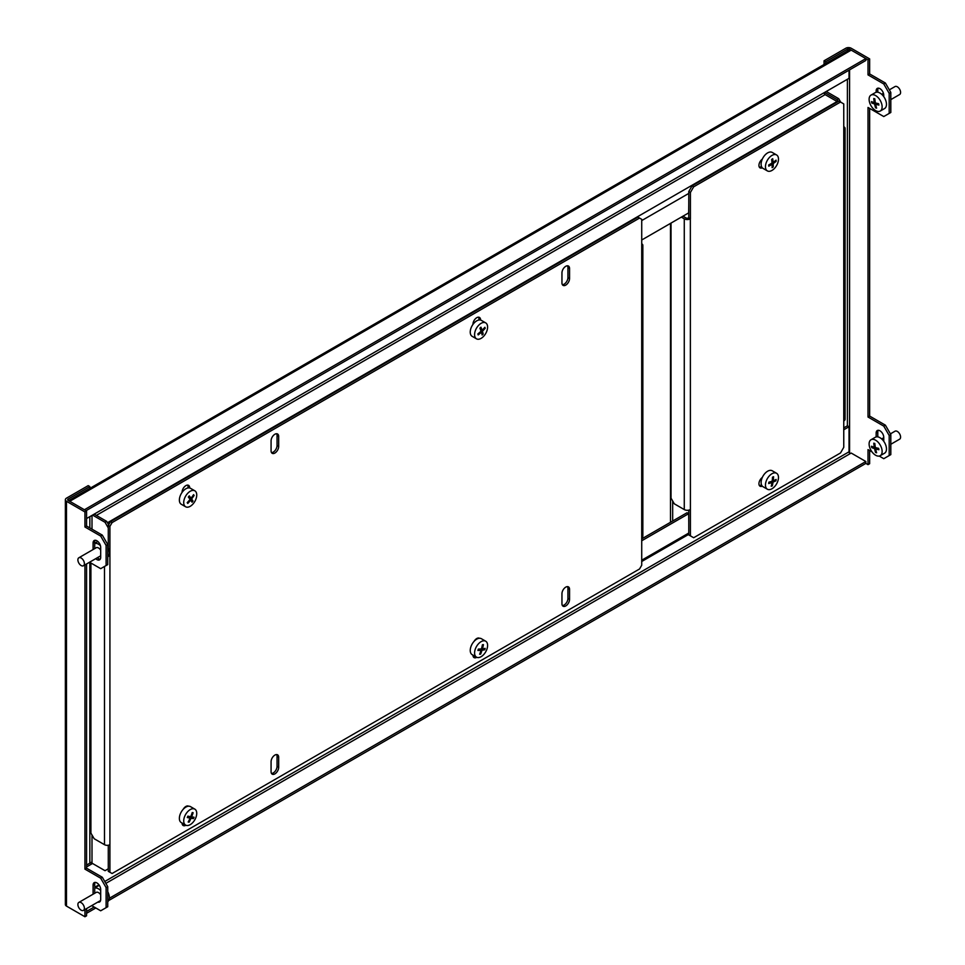 <?xml version="1.0" encoding="UTF-8"?>
<svg xmlns="http://www.w3.org/2000/svg" width="965" height="965" viewBox="0 0 965 965"><rect width="100%" height="100%" fill="white"/><g stroke="black" fill="none" stroke-linecap="round" stroke-linejoin="round"><path stroke-width="1.45" d="M883.759 426.108L885.388 425.167L890.816 434.564L890.816 454.624L889.187 455.552L889.187 435.505L883.759 426.108L868.018 417.025L868.018 107.465L883.759 116.548L890.816 112.483L890.816 92.423L889.187 93.364L889.187 113.424M890.816 434.564L889.187 435.505M849.574 50.506L849.574 49.191A1.532 0.881 0 0 0 847.403 49.191L825.69 61.724L824.062 60.783L824.062 64.498M849.574 49.191L868.018 59.842L869.646 58.901L851.202 48.25A3.836 2.22 0 0 0 845.774 48.25L824.062 60.783M825.69 63.557L825.69 61.724M105.836 883.385L851.202 453.055L865.846 461.511L865.846 463.393L868.018 464.647L869.646 463.707L869.646 450.546M877.788 92.23L877.788 89.926A5.368 3.1 60 0 1 878.21 88.153M877.788 436.88L877.788 432.055A5.368 3.1 60 0 1 878.21 430.294M885.388 425.167L869.646 416.084L869.646 108.406M889.187 93.364L883.759 83.967L885.388 83.026L869.646 73.943L869.646 58.901M885.388 83.026L890.816 92.423M883.759 83.967L868.018 74.884L868.018 59.842M868.018 464.647L868.018 449.606L872.022 451.909M879.224 456.071L883.759 458.689L889.187 455.552M876.16 92.278L876.16 90.855A5.368 3.1 60 0 1 877.282 88.406A5.368 3.1 60 0 1 881.419 89.842A5.368 3.1 60 0 1 883.759 95.245L883.759 96.657M876.16 436.916L876.16 432.995A5.368 3.1 60 0 1 877.282 430.535A5.368 3.1 60 0 1 881.419 431.982A5.368 3.1 60 0 1 883.759 437.386L883.759 441.307M838.175 101.518L837.089 99.636L838.718 98.695L826.233 91.482M824.605 92.423L837.089 99.636M838.718 98.695L840.732 102.169M868.018 417.025L869.646 416.084M868.018 74.884L869.646 73.943M89.552 562.233L100.686 568.662L106.114 565.526L106.114 545.478L100.686 536.07L102.314 535.129L107.742 544.537L106.114 545.478M106.114 565.526L107.742 564.585L107.742 544.537M68.117 499.098A1.532 0.881 0 0 0 67.671 499.725A1.532 0.881 0 0 0 68.117 500.353L68.117 499.098L89.829 486.565L88.201 485.624L66.489 498.157A3.836 2.22 0 0 0 65.367 499.725A3.836 2.22 0 0 0 66.489 501.293L84.944 511.945L84.944 526.986L100.686 536.07M89.829 486.565L89.829 488.411M86.573 908.596L86.573 915.809L84.944 916.75L66.489 906.099A3.836 2.22 180 0 1 65.367 904.531L65.367 499.725M68.117 500.353L86.573 511.004L84.944 511.945M97.803 902.106A5.368 3.1 -120 0 0 99.576 901.973A5.368 3.1 -120 0 0 100.686 899.513L100.686 889.489A5.368 3.1 -120 0 0 98.334 884.085A5.368 3.1 -120 0 0 94.196 882.649A5.368 3.1 -120 0 0 93.086 885.11L93.086 894.205M95.704 558.675A5.368 3.1 -120 0 0 99.576 559.833A5.368 3.1 -120 0 0 100.686 557.384L100.686 547.348A5.368 3.1 -120 0 0 98.334 541.944A5.368 3.1 -120 0 0 94.196 540.509A5.368 3.1 -120 0 0 93.086 542.969L93.086 549.555M91.723 905.628L100.686 910.791L106.114 907.667L106.114 887.607L100.686 878.21L102.314 877.269L107.742 886.666L106.114 887.607M84.944 564.887L84.944 869.127L100.686 878.21M84.944 909.537L84.944 916.75M86.573 563.946L86.573 868.186L102.314 877.269M106.114 907.667L107.742 906.726L107.742 886.666M86.573 511.004L86.573 526.046L102.314 535.129M95.137 882.396A5.368 3.1 -120 0 0 94.715 884.169L94.715 893.264M99.431 901.165A5.368 3.1 -120 0 0 100.264 901.286M97.332 557.734A5.368 3.1 -120 0 0 100.264 559.145M95.137 540.255A5.368 3.1 -120 0 0 94.715 542.028L94.715 548.615M89.829 562.39L89.829 863.168A1.532 0.881 180 0 1 92.001 863.168L92.001 834.978M109.914 526.359L109.914 872.264L112.085 873.518L639.554 568.976L641.725 565.213L641.725 219.32L639.554 218.066L112.085 522.596L109.914 526.359L108.285 525.418L108.285 548.204L108.285 527.927L105.028 522.282L106.657 521.353L94.172 514.14M106.657 521.353L108.647 524.791M109.914 872.264L108.285 871.323L108.285 845.244L108.285 868.814L105.028 870.695L92.001 863.168M92.544 515.081L105.028 522.282M86.573 868.186L84.944 869.127M86.573 526.046L84.944 526.986M641.725 239.996L688.672 212.891L688.781 204.061M96.343 515.394L825.147 94.618L837.089 101.518A3.836 2.22 60 0 1 837.584 101.856M109.166 523.886A3.836 2.22 -120 0 0 107.742 522.596L107.199 522.282M86.573 518.531L94.715 513.826A1.532 0.881 -120 0 0 94.86 514.538M825.147 94.618A1.532 0.881 60 0 1 824.062 92.736L849.031 78.334L849.031 70.18M68.913 500.473L848.199 50.566A3.836 2.22 60 0 1 850.117 50.759L851.202 50.132L865.846 58.588L84.401 509.749L69.745 501.293L70.831 500.666A3.836 2.22 -120 0 0 68.913 500.473A3.836 2.22 -120 0 0 68.66 500.666M865.846 58.588L865.846 60.469L86.03 510.69M641.725 538.892L687.044 512.741L688.672 513.682L641.725 540.774M850.117 453.683A1.532 0.881 60 0 1 849.031 451.801L849.031 426.735L843.76 429.775M849.031 426.735L847.403 425.794L843.76 427.893M92.544 863.482L86.573 866.932M92.001 861.926L86.573 865.05M865.846 463.393L108.731 900.514M95.8 907.981L86.573 913.3M865.846 461.511L109.347 898.282M94.172 907.04L86.573 911.418M688.672 513.682L688.781 522.391M182.506 824.846A5.368 3.1 120 0 0 184.267 824.315M271.503 773.46A5.368 3.1 120 0 0 277.052 766.367L277.052 756.331A5.368 3.1 120 0 0 276.629 754.57M562.378 605.525A5.368 3.1 120 0 0 567.927 598.433L567.927 588.397A5.368 3.1 120 0 0 567.504 586.636M473.381 656.912A5.368 3.1 120 0 0 475.142 656.381M639.554 218.066L637.925 217.125L110.456 521.667L112.085 522.596M108.285 525.418L110.456 521.667M478.495 317.183A5.368 3.1 -60 0 1 478.93 318.945L478.93 320.006M567.504 265.797A5.368 3.1 -60 0 1 567.927 267.57L567.927 277.594A5.368 3.1 -60 0 1 562.378 284.687M276.629 433.731A5.368 3.1 -60 0 1 277.052 435.505L277.052 445.528A5.368 3.1 -60 0 1 271.503 452.621M187.632 485.118A5.368 3.1 -60 0 1 188.054 486.879L188.054 487.94M278.68 446.469A5.368 3.1 -60 0 1 276.34 451.873A5.368 3.1 -60 0 1 272.19 453.309A5.368 3.1 -60 0 1 271.081 450.848L271.081 440.824A5.368 3.1 -60 0 1 273.433 435.42A5.368 3.1 -60 0 1 277.57 433.985A5.368 3.1 -60 0 1 278.68 436.445L278.68 446.469L277.052 445.528M472.959 324.433L472.959 324.276A5.368 3.1 -60 0 1 475.299 318.872A5.368 3.1 -60 0 1 479.436 317.425A5.368 3.1 -60 0 1 480.558 319.885L480.558 320.054M182.083 823.049L182.083 823.073A5.368 3.1 120 0 0 183.193 825.533A5.368 3.1 120 0 0 185.919 825.244M188.585 806.209A5.368 3.1 120 0 0 188.573 806.197A5.368 3.1 120 0 0 183.181 809.333M271.081 761.662L271.081 771.686A5.368 3.1 120 0 0 272.19 774.147A5.368 3.1 120 0 0 276.34 772.712A5.368 3.1 120 0 0 278.68 767.296L278.68 757.272A5.368 3.1 120 0 0 277.57 754.811A5.368 3.1 120 0 0 273.433 756.258A5.368 3.1 120 0 0 271.081 761.662M561.956 593.728L561.956 603.752A5.368 3.1 120 0 0 563.065 606.213A5.368 3.1 120 0 0 567.203 604.778A5.368 3.1 120 0 0 569.555 599.361L569.555 589.338A5.368 3.1 120 0 0 568.445 586.877A5.368 3.1 120 0 0 564.296 588.324A5.368 3.1 120 0 0 561.956 593.728M472.959 655.114L472.959 655.139A5.368 3.1 120 0 0 474.068 657.599A5.368 3.1 120 0 0 476.794 657.31M479.46 638.275A5.368 3.1 120 0 0 479.436 638.263A5.368 3.1 120 0 0 474.056 641.399M569.555 278.535A5.368 3.1 -60 0 1 567.203 283.939A5.368 3.1 -60 0 1 563.065 285.375A5.368 3.1 -60 0 1 561.956 282.914L561.956 272.89A5.368 3.1 -60 0 1 564.296 267.486A5.368 3.1 -60 0 1 568.445 266.05A5.368 3.1 -60 0 1 569.555 268.511L569.555 278.535L567.927 277.594M182.083 492.367L182.083 492.21A5.368 3.1 -60 0 1 184.424 486.806A5.368 3.1 -60 0 1 188.573 485.359A5.368 3.1 -60 0 1 189.683 487.82L189.683 487.988M109.347 553.608L109.914 553.934A3.836 2.22 0 0 1 109.274 554.236M109.914 844.689A3.836 2.22 180 0 1 104.485 844.689L94.172 838.73L90.915 833.097L90.915 563.017M641.725 246.883A3.836 2.22 0 0 0 642.847 245.327A3.836 2.22 0 0 0 641.725 243.759M642.847 245.327L642.847 536.082A3.836 2.22 180 0 1 641.725 537.65M690.409 192.469L690.409 218.79L688.781 217.849L688.781 191.528L692.038 185.883L693.666 186.824L690.409 192.469L688.781 191.528M688.781 510.147L688.781 534.924L693.666 537.734L840.515 452.959L843.76 447.314L843.76 103.93L840.515 102.049L693.666 186.824M681.338 217.125L684.269 218.814A4.294 2.485 0 0 0 690.349 218.814L690.409 535.865M840.515 102.049L838.887 101.108L692.038 185.883M759.371 485.528A5.368 3.1 120 0 0 761.12 485.009L761.494 484.792M759.371 167.198A5.368 3.1 120 0 0 761.12 166.68L761.494 166.463M682.967 216.184L685.898 217.873A1.99 1.158 0 0 0 688.721 217.873L688.781 217.849M762.326 477.446A5.368 3.1 120 0 0 759.153 482.186A5.368 3.1 120 0 0 760.058 486.215A5.368 3.1 120 0 0 762.326 486.167M762.326 159.116A5.368 3.1 120 0 0 759.153 163.857A5.368 3.1 120 0 0 760.058 167.886A5.368 3.1 120 0 0 762.326 167.838M843.82 130.215A4.294 2.485 0 0 0 845.075 128.454A4.294 2.485 0 0 0 843.82 126.705L843.76 126.668M845.075 128.454L845.075 419.208A4.294 2.485 180 0 1 843.82 420.969M690.349 509.568A4.294 2.485 180 0 1 684.269 509.568L674.294 503.802L671.037 498.169L671.037 223.072M194.834 809.14L190.491 806.631A9.204 5.32 120 0 0 189.442 806.258A9.204 5.32 120 0 0 180.829 812.783A9.204 5.32 120 0 0 181.275 822.59L185.618 825.087A9.204 5.32 120 0 0 186.667 825.473A9.204 5.32 120 0 0 195.678 818.079A9.204 5.32 120 0 0 194.834 809.14A9.204 5.32 120 0 0 193.784 808.767A9.204 5.32 120 0 0 184.773 816.149A9.204 5.32 120 0 0 185.618 825.087M193.76 817.922A46.211 36.935 100 0 1 193.458 818.61A46.501 7.792 -156.9 0 1 191.022 818.26A46.501 37.165 100 0 1 189.104 822.18A46.211 7.744 -156.9 0 1 188.187 822.023A46.501 37.165 -80 0 0 190.117 818.103A46.501 7.792 -156.9 0 1 187.282 817.524A46.211 36.935 -80 0 0 187.584 816.824A46.211 36.935 -80 0 0 187.873 816.125A46.501 7.792 23.1 0 0 190.708 816.716A46.501 37.165 -80 0 0 192.228 812.554A46.211 7.744 23.1 0 0 193.133 812.723A46.501 37.165 100 0 1 191.613 816.873A46.501 7.792 23.1 0 0 194.049 817.222A46.211 36.935 100 0 1 193.76 817.922M190.117 818.103L187.644 816.679M191.613 816.873L190.829 816.414M190.238 816.619L187.801 816.306M193.458 818.61L190.189 816.728M191.022 818.26L187.765 816.378M189.104 822.18L188.344 821.746M485.697 641.206L481.354 638.697A9.204 5.32 120 0 0 479.231 638.287A9.204 5.32 120 0 0 471.33 645.645A9.204 5.32 120 0 0 472.15 654.656L476.493 657.153A9.204 5.32 120 0 0 478.628 657.563A9.204 5.32 120 0 0 487.12 648.552A9.204 5.32 120 0 0 485.697 641.206A9.204 5.32 120 0 0 483.562 640.796A9.204 5.32 120 0 0 475.07 649.807A9.204 5.32 120 0 0 476.493 657.153M484.949 649.083A46.211 34.812 84.1 0 1 484.744 649.783A46.501 14.656 -163.6 0 1 482.03 650.205A46.501 35.029 84.1 0 1 480.642 654.137A46.211 14.559 -163.6 0 1 479.629 654.234A46.501 35.029 -95.9 0 0 481.028 650.301A46.501 14.656 -163.6 0 1 477.916 650.494A46.211 34.812 -95.9 0 0 478.121 649.795A46.211 34.812 -95.9 0 0 478.326 649.095A46.501 14.656 16.4 0 0 481.439 648.902A46.501 35.029 -95.9 0 0 482.428 644.741A46.211 14.559 16.4 0 0 483.441 644.632A46.501 35.029 84.1 0 1 482.452 648.806A46.501 14.656 16.4 0 0 485.154 648.384A46.211 34.812 84.1 0 1 484.949 649.083M481.028 650.301L478.893 649.071M482.452 648.806L481.607 648.311M484.744 649.783L482.946 648.745M482.03 650.205L479.991 649.023M480.642 654.137L479.858 653.679M776.572 473.272L772.229 470.763A9.204 5.32 120 0 0 768.743 470.691A9.204 5.32 120 0 0 761.843 478.616A9.204 5.32 120 0 0 763.025 486.722L767.368 489.219A9.204 5.32 120 0 0 770.854 489.303A9.204 5.32 120 0 0 778.381 478.833A9.204 5.32 120 0 0 776.572 473.272A9.204 5.32 120 0 0 773.086 473.2A9.204 5.32 120 0 0 765.559 483.67A9.204 5.32 120 0 0 767.368 489.219M776.053 480.136A46.211 30.856 69.3 0 1 775.957 480.799A46.501 21.857 -172.1 0 1 773.049 482.09A46.501 31.049 69.3 0 1 772.314 485.865A46.211 21.725 -172.1 0 1 771.24 486.264A46.501 31.049 -110.7 0 0 771.988 482.488A46.501 21.857 -172.1 0 1 768.683 483.549A46.211 30.856 -110.7 0 0 768.779 482.874A46.211 30.856 -110.7 0 0 768.864 482.198A46.501 21.857 7.9 0 0 772.169 481.149A46.501 31.049 -110.7 0 0 772.507 477.144A46.211 21.725 7.9 0 0 773.58 476.734A46.501 31.049 69.3 0 1 773.242 480.751A46.501 21.857 7.9 0 0 776.137 479.46A46.211 30.856 69.3 0 1 776.053 480.136M771.988 482.488L770.589 481.692M773.242 480.751L772.277 480.196M775.957 480.799L774.75 480.112M773.049 482.09L771.711 481.318M772.314 485.865L771.445 485.371M776.572 154.943L772.229 152.434A9.204 5.32 120 0 0 767.211 153.158A9.204 5.32 120 0 0 761.53 161.288A9.204 5.32 120 0 0 763.025 168.393L767.368 170.902A9.204 5.32 120 0 0 772.386 170.178A9.204 5.32 120 0 0 778.466 158.682A9.204 5.32 120 0 0 776.572 154.943A9.204 5.32 120 0 0 771.554 155.667A9.204 5.32 120 0 0 765.474 167.162A9.204 5.32 120 0 0 767.368 170.902M776.101 160.781A46.211 24.897 56.9 0 1 776.125 161.384A46.501 28.528 176.7 0 1 773.194 163.543A46.501 25.054 56.9 0 1 773.194 166.933A46.211 28.359 176.7 0 1 772.109 167.645A46.501 25.054 -123.1 0 0 772.109 164.255A46.501 28.528 176.7 0 1 768.767 166.185A46.211 24.897 -123.1 0 0 768.731 165.582A46.211 24.897 -123.1 0 0 768.695 164.967A46.501 28.528 -3.3 0 0 772.036 163.037A46.501 25.054 -123.1 0 0 771.626 159.418A46.211 28.359 -3.3 0 0 772.712 158.706A46.501 25.054 56.9 0 1 773.122 162.337A46.501 28.528 -3.3 0 0 776.053 160.166A46.211 24.897 56.9 0 1 776.101 160.781M772.109 164.255L771.059 163.64M773.122 162.337L771.916 161.638M776.125 161.384L775.197 160.841M773.194 163.543L772.024 162.868M773.194 166.933L772.145 166.33M485.697 322.877L481.354 320.368A9.204 5.32 120 0 0 474.792 322.31A9.204 5.32 120 0 0 472.15 336.327L476.493 338.836A9.204 5.32 120 0 0 483.055 336.894A9.204 5.32 120 0 0 487.301 325.012A9.204 5.32 120 0 0 485.697 322.877A9.204 5.32 120 0 0 479.135 324.819A9.204 5.32 120 0 0 474.889 336.701A9.204 5.32 120 0 0 476.493 338.836M485.057 327.798A46.211 17.406 46.7 0 1 485.214 328.293A46.501 33.691 162 0 1 482.416 331.248A46.501 17.515 46.7 0 1 483.163 334.047A46.211 33.473 162 0 1 482.126 335.024A46.501 17.515 -133.3 0 0 481.39 332.213A46.501 33.691 162 0 1 478.182 334.927A46.211 17.406 -133.3 0 0 478.025 334.433A46.211 17.406 -133.3 0 0 477.856 333.926A46.501 33.691 -18 0 0 481.053 331.212A46.501 17.515 -133.3 0 0 479.907 328.172A46.211 33.473 -18 0 0 480.944 327.195A46.501 17.515 46.7 0 1 482.09 330.235A46.501 33.691 -18 0 0 484.888 327.292A46.211 17.406 46.7 0 1 485.057 327.798M481.39 332.213L480.51 331.707M482.09 330.235L480.329 329.222M485.214 328.293L484.406 327.835M482.416 331.248L480.727 330.259M483.163 334.047L481.668 333.178M194.834 490.811L190.491 488.302A9.204 5.32 120 0 0 182.578 491.716A9.204 5.32 120 0 0 181.275 504.261L185.618 506.77A9.204 5.32 120 0 0 193.531 503.356A9.204 5.32 120 0 0 195.835 491.728A9.204 5.32 120 0 0 194.834 490.811A9.204 5.32 120 0 0 186.921 494.225A9.204 5.32 120 0 0 184.617 505.841A9.204 5.32 120 0 0 185.618 506.77M193.844 495.045A46.211 9.445 38.5 0 1 194.122 495.431A46.501 36.754 144.1 0 1 191.613 498.953A46.501 9.505 38.5 0 1 193 501.04A46.211 36.537 144.1 0 1 192.071 502.222A46.501 9.505 -141.5 0 0 190.672 500.135A46.501 36.754 144.1 0 1 187.765 503.428A46.211 9.445 -141.5 0 0 187.487 503.042A46.211 9.445 -141.5 0 0 187.21 502.656A46.501 36.754 -35.9 0 0 190.117 499.363A46.501 9.505 -141.5 0 0 188.32 497.047A46.211 36.537 -35.9 0 0 189.261 495.865A46.501 9.505 38.5 0 1 191.058 498.193A46.501 36.754 -35.9 0 0 193.567 494.659A46.211 9.445 38.5 0 1 193.844 495.045M190.672 500.135L189.876 499.665M191.058 498.193L188.561 496.746M194.122 495.431L193.35 494.985M191.613 498.953L188.344 497.072M193 501.04L190.117 499.375M80.517 909.73A4.608 2.654 60 0 1 78.032 905.701A4.608 2.654 60 0 1 78.841 902.42A4.608 2.654 60 0 1 81.784 903.083A4.608 2.654 60 0 1 84.257 907.112A4.608 2.654 60 0 1 83.448 910.393A4.608 2.654 60 0 1 80.517 909.73M78.841 902.42L96.211 892.396A4.608 2.654 60 0 1 99.142 893.059A4.608 2.654 60 0 1 100.686 894.832M94.715 888.09A9.204 5.32 60 0 1 99.781 889.742A9.204 5.32 60 0 1 100.686 890.55M94.715 887.945L98.249 885.906A9.204 5.32 60 0 1 99.431 885.508M107.742 891.72A9.204 5.32 60 0 1 109.238 899.03A9.204 5.32 60 0 1 107.742 901.672M890.816 444.274L899.633 439.184A4.608 2.654 -120 0 0 900.164 434.986A4.608 2.654 -120 0 0 896.545 431.09A4.608 2.654 -120 0 0 895.025 431.21L890.418 433.864M880.225 455.697L884.567 453.2A9.204 5.32 -120 0 0 885.629 444.793A9.204 5.32 -120 0 0 878.403 437.012A9.204 5.32 -120 0 0 875.351 437.242L871.021 439.751A9.204 5.32 -120 0 0 869.296 445.878A9.204 5.32 -120 0 0 877.185 455.926A9.204 5.32 -120 0 0 880.225 455.697A9.204 5.32 -120 0 0 881.938 449.569A9.204 5.32 -120 0 0 874.061 439.521A9.204 5.32 -120 0 0 871.021 439.751M878.765 449.027A46.211 32.303 106.3 0 0 878.898 449.714A46.501 19.626 169.2 0 1 875.641 448.93A46.501 32.496 106.3 0 0 876.594 452.778A46.211 19.505 169.2 0 1 875.545 452.476A46.501 32.496 -73.7 0 1 874.579 448.629A46.501 19.626 169.2 0 1 871.733 447.615A46.211 32.303 -73.7 0 1 871.6 446.94A46.211 32.303 -73.7 0 1 871.467 446.252A46.501 19.626 -10.8 0 0 874.326 447.253A46.501 32.496 -73.7 0 1 873.771 443.176A46.211 19.505 -10.8 0 0 874.821 443.49A46.501 32.496 106.3 0 0 875.376 447.567A46.501 19.626 -10.8 0 0 878.633 448.339A46.211 32.303 106.3 0 0 878.765 449.027M874.579 448.629L876.087 447.76M871.733 447.615L873.06 446.843M874.326 447.253L875.231 446.735M875.641 448.93L877.197 448.025M875.545 452.476L876.365 451.994M890.816 99.624L899.633 94.534A4.608 2.654 -120 0 0 900.164 90.336A4.608 2.654 -120 0 0 896.545 86.452A4.608 2.654 -120 0 0 895.025 86.561L889.332 89.854M880.225 111.059L884.567 108.55A9.204 5.32 -120 0 0 885.629 100.155A9.204 5.32 -120 0 0 878.403 92.375A9.204 5.32 -120 0 0 875.351 92.592L871.021 95.101A9.204 5.32 -120 0 0 869.296 101.229A9.204 5.32 -120 0 0 877.185 111.277A9.204 5.32 -120 0 0 880.225 111.059A9.204 5.32 -120 0 0 881.938 104.932A9.204 5.32 -120 0 0 874.061 94.884A9.204 5.32 -120 0 0 871.021 95.101M878.765 104.377A46.211 32.303 106.3 0 0 878.898 105.064A46.501 19.626 169.2 0 1 875.641 104.292A46.501 32.496 106.3 0 0 876.594 108.14A46.211 19.505 169.2 0 1 875.545 107.827A46.501 32.496 -73.7 0 1 874.579 103.979A46.501 19.626 169.2 0 1 871.733 102.966A46.211 32.303 -73.7 0 1 871.6 102.29A46.211 32.303 -73.7 0 1 871.467 101.602A46.501 19.626 -10.8 0 0 874.326 102.616A46.501 32.496 -73.7 0 1 873.771 98.527A46.211 19.505 -10.8 0 0 874.821 98.84A46.501 32.496 106.3 0 0 875.376 102.917A46.501 19.626 -10.8 0 0 878.633 103.701A46.211 32.303 106.3 0 0 878.765 104.377M874.579 103.979L876.087 103.11M871.733 102.966L873.06 102.206M874.326 102.616L875.231 102.085M875.641 104.292L877.197 103.388M875.545 107.827L876.365 107.344M80.517 565.092A4.608 2.654 60 0 1 78.032 561.063A4.608 2.654 60 0 1 78.841 557.782A4.608 2.654 60 0 1 81.784 558.446A4.608 2.654 60 0 1 84.257 562.474A4.608 2.654 60 0 1 83.448 565.755A4.608 2.654 60 0 1 80.517 565.092M78.841 557.782L96.211 547.746A4.608 2.654 60 0 1 99.142 548.409A4.608 2.654 60 0 1 100.686 550.195M94.715 543.44A9.204 5.32 60 0 1 99.781 545.092A9.204 5.32 60 0 1 100.444 545.671M107.742 547.083A9.204 5.32 60 0 1 109.238 554.38A9.204 5.32 60 0 1 107.742 557.022M847.403 49.191L847.403 51.024M847.403 79.263L847.403 425.794M849.574 453.2L849.574 69.866M876.16 432.995L877.788 432.055M876.16 90.855L877.788 89.926M89.829 516.649L89.829 527.927M66.489 906.099L66.489 501.293M92.001 529.182L92.001 515.394M94.715 542.028L93.086 542.969M94.715 884.169L93.086 885.11M107.742 522.596L837.089 101.518M824.062 92.736L94.715 513.826M70.831 500.666L850.117 50.759M641.725 220.575L688.781 193.41M849.031 451.801L104.751 881.503M98.973 884.845L94.715 887.293M688.781 533.042L641.725 560.207M672.665 500.992L672.665 521.04M670.494 223.385L670.494 522.294M104.485 566.467L104.485 844.689M567.927 588.397L569.555 589.338M567.927 598.433L569.555 599.361M277.052 756.331L278.68 757.272M277.052 766.367L278.68 767.296M478.93 318.945L480.558 319.885M567.927 267.57L569.555 268.511M277.052 435.505L278.68 436.445M188.054 486.879L189.683 487.82M684.269 218.814L684.269 509.568M761.12 166.68L761.747 167.054M761.12 485.009L761.747 485.371M641.725 561.497L688.781 534.333M83.448 910.393L100.565 900.514M883.759 437.712L881.648 438.93M883.421 93.255L881.648 94.281M94.715 543.295L97.863 541.486M83.448 565.755L100.686 555.804"/></g></svg>
